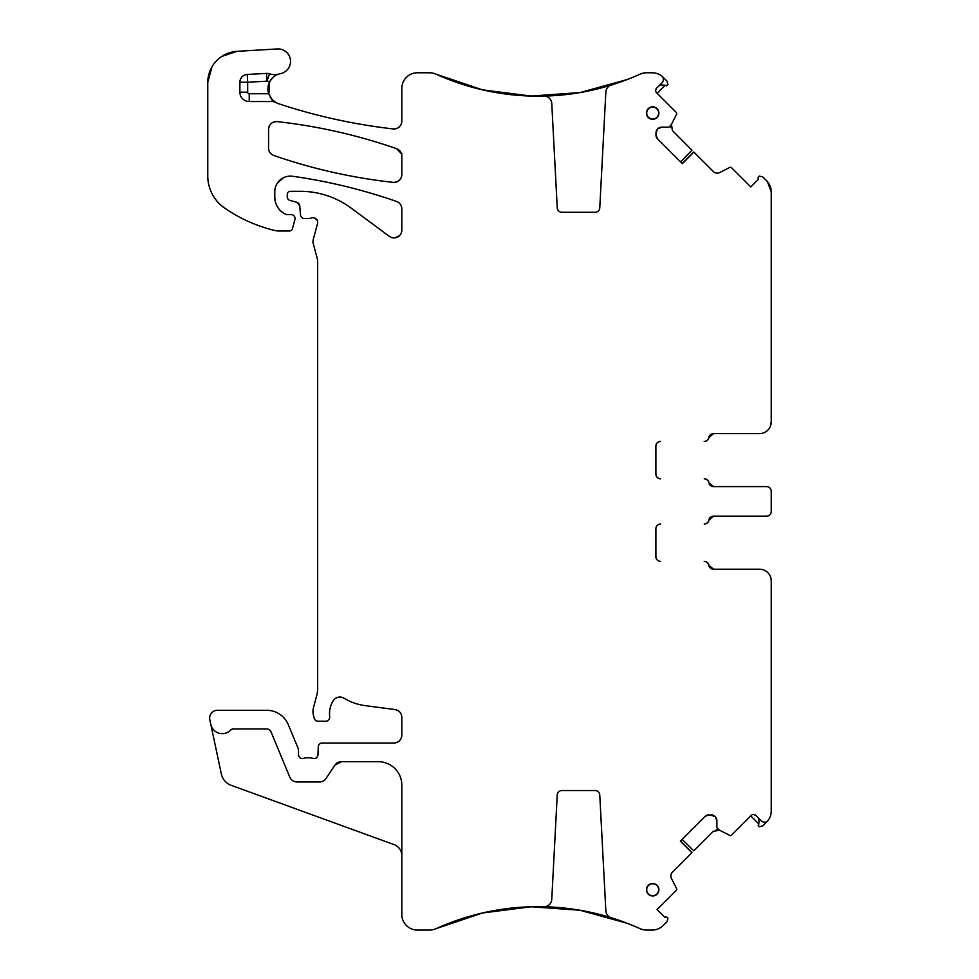 <?xml version="1.0" encoding="UTF-8"?>
<svg xmlns="http://www.w3.org/2000/svg" width="979" height="979" viewBox="0 0 979 979"><rect width="100%" height="100%" fill="white"/><g stroke="black" fill="none" stroke-linecap="round" stroke-linejoin="round"><path stroke-width="1.47" d="M524.695 95.795L538.291 96.162A247.638 247.638 0 0 0 621.127 81.808L625.899 80.045M627.306 79.507L580.033 92.564L531.12 96.064L482.476 89.848L436.01 74.159A247.638 247.638 0 0 0 543.798 96.089A7.795 7.795 0 0 1 551.764 103.468L557.235 207.842A4.675 4.675 0 0 0 561.897 212.284L595.097 212.284A4.675 4.675 0 0 0 599.772 207.842L605.842 92.099A7.795 7.795 0 0 1 611.312 85.063A247.638 247.638 0 0 0 640.07 74.159L632.826 77.292M660.556 84.892L667.091 85.442A1.554 1.554 0 0 1 666.332 85.858A1.554 1.554 0 0 0 667.091 85.442L667.935 84.598L667.005 81.122L662.44 76.607A15.591 15.591 0 0 0 652.21 72.776L646.483 72.776A15.591 15.591 0 0 0 640.07 74.159A247.638 247.638 0 0 1 627.209 79.544A247.638 247.638 0 0 0 640.07 74.159M662.44 76.607A15.591 15.591 0 0 1 663.175 77.292A15.591 15.591 0 0 0 662.44 76.607A4.675 4.675 0 0 1 662.049 82.774L656.53 88.281L655.624 90.557M716.298 829.751L719.687 830.265A5.458 5.458 0 0 0 716.493 829.715A5.458 5.458 0 0 1 719.687 830.265L713.361 831.269L693.793 850.824L682.118 839.358M632.826 925.534L640.07 928.667A247.638 247.638 0 0 0 611.312 917.764A7.795 7.795 0 0 1 605.842 910.727L599.772 794.985A4.675 4.675 0 0 0 595.097 790.542L561.897 790.542A4.675 4.675 0 0 0 557.235 794.985L551.764 899.358A7.795 7.795 0 0 1 543.798 906.738A247.638 247.638 0 0 0 436.01 928.667L482.476 912.991L531.12 906.762L580.021 910.262L627.294 923.319M341.353 761.711A7.795 7.795 0 0 0 334.855 765.199L341.353 761.711L378.445 761.711A23.386 23.386 0 0 1 401.818 785.097L401.818 914.459A15.591 15.591 0 0 0 417.409 930.05L429.585 930.05A15.591 15.591 0 0 0 436.01 928.667A247.638 247.638 0 0 1 538.291 906.664A247.638 247.638 0 0 0 436.01 928.667M233.039 728.976A3.121 3.121 0 0 0 230.775 729.967L233.039 728.976L266.716 728.976A4.675 4.675 0 0 1 271.036 731.864L289.796 777.167A7.795 7.795 0 0 0 297.004 781.976L319.521 781.976A7.795 7.795 0 0 0 326.019 778.501L334.855 765.199M303.784 758.333C300.749 758.958 298.987 757.746 298.485 754.699A3.892 3.892 0 0 0 303.784 758.333A7.795 7.795 0 0 1 306.574 757.819L309.866 757.819A7.795 7.795 0 0 1 312.656 758.333A3.892 3.892 0 0 0 317.955 754.858C317.367 757.807 315.605 758.97 312.656 758.333M401.818 735.217C401.366 739.94 398.771 742.547 394.035 743.012A7.795 7.795 0 0 0 401.818 735.217L401.818 717.289A7.795 7.795 0 0 0 395.051 709.567C399.236 710.448 401.488 713.018 401.818 717.289M343.886 698.162A7.795 7.795 0 0 0 333.215 700.731A24.94 24.94 0 0 0 329.678 716.824C329.054 711.06 330.229 705.7 333.215 700.731C336.066 696.962 339.627 696.106 343.886 698.162A54.555 54.555 0 0 0 365.094 705.614L395.051 709.567M317.661 689.962L317.123 694.001A15.591 15.591 0 0 0 317.661 689.962L317.661 261.087A7.795 7.795 0 0 0 317.392 259.068L317.661 261.087M314.589 218.011L317.233 220.422M296.845 202.286L299.721 205.712A3.892 3.892 0 0 0 296.845 202.286L290.151 200.487A3.892 3.892 0 0 1 287.263 196.73L287.263 194.429A3.121 3.121 0 0 1 290.384 191.309L300.21 191.309A85.724 85.724 0 0 1 351.204 208.123L389.397 236.392A7.795 7.795 0 0 0 401.818 230.126L401.818 208.833A7.795 7.795 0 0 0 396.605 201.478C399.897 202.824 401.635 205.284 401.818 208.833M399.64 235.535L395.039 237.848M292.55 176.269C328.051 181.262 362.744 189.669 396.605 201.478A545.536 545.536 0 0 0 292.55 176.269A15.591 15.591 0 0 0 274.793 191.7L274.793 197.293A18.699 18.699 0 0 0 285.623 214.254C278.721 210.693 275.111 205.039 274.793 197.293M277.473 182.963L283.518 177.701M287.263 214.621L285.623 214.254A3.892 3.892 0 0 0 287.263 214.621L291.155 214.621A3.892 3.892 0 0 1 294.924 219.516L292.464 228.67A3.121 3.121 0 0 1 289.454 230.983L277.877 230.983A7.795 7.795 0 0 1 276.151 230.787A148.074 148.074 0 0 1 224.472 207.94A38.964 38.964 0 0 1 207.768 175.963L207.768 82.444L211.99 66.768M207.768 82.444A31.169 31.169 0 0 1 237.114 51.324L221.707 56.464M290.506 60.527L290.322 59.083M268.821 94.094L269.592 81.918A15.591 15.591 0 0 0 268.699 93.751L272.138 99.564L275.931 102.526A7.795 7.795 0 0 0 272.138 101.547L272.138 99.564M393.154 128.922C354.104 124.468 315.923 116.073 278.611 103.713A567.355 567.355 0 0 0 393.154 128.922A7.795 7.795 0 0 0 401.818 121.176C401.231 126.315 398.331 128.898 393.154 128.922M670.933 127.711L671.447 124.321A5.458 5.458 0 0 0 670.896 127.515A5.458 5.458 0 0 1 671.447 124.321L672.451 130.648L692.006 150.215L680.54 161.89M682.118 163.469L693.793 152.002L713.361 171.558A5.458 5.458 0 0 0 719.687 172.561L729.747 167.433A1.554 1.554 0 0 1 731.558 167.715L750.771 186.928L758.395 179.292L758.162 178.423A1.554 1.554 0 0 1 758.566 176.918L759.41 176.073L762.886 177.003L766.667 180.785A15.591 15.591 0 0 1 771.232 191.798L767.401 181.568M770.571 425.804L771.232 421.925A11.687 11.687 0 0 1 759.545 433.611L713.556 433.611A4.675 4.675 0 0 0 708.955 437.503L713.556 433.611M655.893 446.081C656.175 443.242 657.729 441.676 660.568 441.407A4.675 4.675 0 0 0 655.893 446.081L655.893 474.142A4.675 4.675 0 0 0 660.568 478.817C657.717 478.523 656.163 476.969 655.893 474.142M713.556 486.6L708.955 482.708A4.675 4.675 0 0 0 713.556 486.6L766.557 486.6A4.675 4.675 0 0 1 771.232 491.287L771.232 494.493M708.955 520.118L713.556 516.214A4.675 4.675 0 0 0 708.955 520.118A4.675 4.675 0 0 1 704.342 524.01L704.207 524.01A4.675 4.675 0 0 0 708.82 520.118A4.675 4.675 0 0 1 713.434 516.214L766.557 516.214A4.675 4.675 0 0 0 771.232 511.54L771.232 508.334M655.893 528.684C656.175 525.845 657.729 524.291 660.568 524.01A4.675 4.675 0 0 0 655.893 528.684L655.893 556.745C656.163 559.584 657.717 561.138 660.568 561.42A4.675 4.675 0 0 1 655.893 556.745M713.556 569.215L708.955 565.324A4.675 4.675 0 0 0 713.556 569.215L759.545 569.215A11.687 11.687 0 0 1 771.232 580.902L771.232 811.028A15.591 15.591 0 0 1 767.401 821.259A4.675 4.675 0 0 1 761.234 820.867L755.727 815.348L753.451 814.442M396.593 148.686L401.5 153.825A7.795 7.795 0 0 0 396.593 148.686L401.818 153.825L401.818 174.605C401.231 179.732 398.355 182.314 393.179 182.351C352.379 177.872 312.582 168.902 273.802 155.477C270.485 154.131 268.748 151.672 268.552 148.11A7.795 7.795 0 0 0 273.802 155.477C270.485 154.131 268.748 151.672 268.552 148.11L268.552 129.375C269.152 124.247 272.04 121.665 277.204 121.629C318.016 126.169 357.812 135.188 396.593 148.686A545.536 545.536 0 0 0 277.204 121.629C318.016 126.169 357.812 135.188 396.593 148.686M663.272 80.621L663.334 78.589M662.11 84.916L659.1 85.724M401.818 174.605C401.231 179.744 398.355 182.327 393.179 182.351C352.379 177.872 312.582 168.902 273.802 155.477A545.536 545.536 0 0 0 393.179 182.351A7.795 7.795 0 0 0 401.818 174.605M268.552 129.375C269.152 124.235 272.04 121.653 277.204 121.629A7.795 7.795 0 0 0 268.552 129.375M656.53 88.281A3.121 3.121 0 0 0 656.53 92.687L676.281 112.45A1.554 1.554 0 0 1 676.575 114.249L671.19 124.822A0.783 0.783 0 0 1 671.043 125.018L669.159 126.903A0.783 0.783 0 0 1 668.608 127.135L661.828 127.135A5.458 5.458 0 0 0 657.961 128.726L657.582 129.118A5.458 5.458 0 0 0 655.979 132.973L655.979 135.065A5.458 5.458 0 0 0 657.582 138.92L655.979 135.065M657.08 93.238L664.717 85.614M237.114 51.324L277.326 48.95A12.47 12.47 0 0 1 290.433 59.817A12.47 12.47 0 0 1 280.496 73.633A15.591 15.591 0 0 0 269.604 81.906C272.627 77.194 275.784 74.551 279.039 73.988A15.591 15.591 0 0 1 269.519 73.804A7.795 7.795 0 0 0 266.582 73.401L247.259 74.428A7.795 7.795 0 0 0 239.879 82.212L239.879 92.197A9.349 9.349 0 0 0 249.229 101.547L272.138 101.547M525.111 907.007L533.518 906.713M627.221 923.283L621.127 921.019A247.638 247.638 0 0 0 538.291 906.664L524.695 907.031M636.154 926.942L625.899 922.781M680.54 840.937L692.006 852.611L672.451 872.179A5.458 5.458 0 0 0 671.447 878.506L676.575 888.565A1.554 1.554 0 0 1 676.281 890.376L657.08 909.589L664.717 917.213L665.585 916.98A1.554 1.554 0 0 1 667.091 917.384L667.935 918.229L667.005 921.704L663.224 925.485A15.591 15.591 0 0 1 652.21 930.05L646.483 930.05A15.591 15.591 0 0 1 640.07 928.667A247.638 247.638 0 0 0 621.127 921.019A247.638 247.638 0 0 1 640.07 928.667M708.943 814.797A5.458 5.458 0 0 0 705.088 816.4L708.943 814.797L714.89 816.4A5.458 5.458 0 0 0 711.035 814.797M714.89 816.4L715.282 816.78A5.458 5.458 0 0 1 716.873 820.647L715.282 816.78M755.727 815.348A3.121 3.121 0 0 0 751.321 815.348L731.558 835.111A1.554 1.554 0 0 1 729.747 835.393L719.186 830.008A0.783 0.783 0 0 1 718.99 829.862L717.105 827.977A0.783 0.783 0 0 1 716.873 827.426L716.873 820.647M763.387 822.091L765.419 822.152M708.955 565.324A4.675 4.675 0 0 0 704.342 561.42L704.207 561.42A4.675 4.675 0 0 1 708.82 565.324A4.675 4.675 0 0 0 713.434 569.215L759.545 569.215M766.557 486.6L713.434 486.6A4.675 4.675 0 0 1 708.82 482.708A4.675 4.675 0 0 0 704.207 478.817L704.342 478.817A4.675 4.675 0 0 1 708.955 482.708M708.955 437.503A4.675 4.675 0 0 1 704.342 441.407L704.207 441.407A4.675 4.675 0 0 0 708.82 437.503A4.675 4.675 0 0 1 713.434 433.611L759.582 433.611M655.979 132.973L657.582 129.118M661.828 127.135L657.961 128.726M759.117 819.374L759.092 820.928L758.284 817.918M750.771 815.899L758.395 823.535M759.092 820.928L758.566 825.909A1.554 1.554 0 0 1 758.15 825.15A1.554 1.554 0 0 0 758.566 825.909L759.41 826.753L762.886 825.823L767.401 821.259A15.591 15.591 0 0 1 766.716 821.993A15.591 15.591 0 0 0 767.401 821.259M713.556 516.214L766.557 516.214M298.485 754.699L298.485 750.024A3.892 3.892 0 0 0 298.191 748.531L288.315 724.705A23.386 23.386 0 0 0 266.716 710.277L217.436 710.277A7.795 7.795 0 0 0 209.812 719.687L221.34 773.948A15.591 15.591 0 0 0 231.264 785.354L394.133 844.644A11.687 11.687 0 0 1 401.818 855.622M652.675 119.046A5.96 5.96 0 0 0 658.634 113.075A5.96 5.96 0 0 0 652.675 107.115A5.96 5.96 0 0 0 646.715 113.075A5.96 5.96 0 0 0 652.675 119.046M652.675 883.78A5.96 5.96 0 0 0 646.715 889.752A5.96 5.96 0 0 0 652.675 895.712A5.96 5.96 0 0 0 658.634 889.752A5.96 5.96 0 0 0 652.675 883.78M652.675 106.846A6.229 6.229 0 0 0 646.434 113.075A6.229 6.229 0 0 0 652.675 119.316A6.229 6.229 0 0 0 658.904 113.075A6.229 6.229 0 0 0 652.675 106.846M652.675 883.511A6.229 6.229 0 0 0 646.434 889.752A6.229 6.229 0 0 0 652.675 895.981A6.229 6.229 0 0 0 658.904 889.752A6.229 6.229 0 0 0 652.675 883.511M693.878 152.088L682.314 163.664L657.582 138.92M691.92 852.709L680.344 841.132L705.088 816.4M210.815 724.399A11.687 11.687 0 0 0 230.775 729.967M394.035 743.012L322.177 743.012A3.892 3.892 0 0 0 318.285 746.744L317.955 754.858M317.123 694.001L313.513 707.487A15.591 15.591 0 0 0 313.513 715.563L314.247 718.305A3.892 3.892 0 0 0 318.004 721.193L325.811 721.193A3.892 3.892 0 0 0 329.678 716.824M299.721 205.712L300.529 214.952A3.892 3.892 0 0 0 304.408 218.513L308.666 218.513A7.795 7.795 0 0 0 311.371 218.023A4.675 4.675 0 0 1 317.514 223.616L313.243 239.561A7.795 7.795 0 0 0 313.243 243.6L317.392 259.068M275.931 102.526A15.591 15.591 0 0 0 278.611 103.713A15.591 15.591 0 0 1 270.143 96.909A15.591 15.591 0 0 0 278.611 103.713M269.519 73.804L266.998 81.184A23.386 23.386 0 0 0 269.604 81.906A15.591 15.591 0 0 1 280.496 73.633A15.591 15.591 0 0 0 279.039 73.988M436.01 74.159A247.638 247.638 0 0 0 538.291 96.162A247.638 247.638 0 0 1 436.01 74.159A15.591 15.591 0 0 0 429.585 72.776L417.409 72.776A15.591 15.591 0 0 0 401.818 88.367L401.818 121.176M771.232 191.798L771.232 421.925M771.232 491.287L771.232 511.54M239.879 82.212L247.675 82.212L247.675 92.197A1.554 1.554 0 0 0 249.229 93.751L268.699 93.751M247.259 74.428L247.675 82.212L266.998 81.184L266.582 73.401M239.879 92.197L247.675 92.197M249.229 93.751L249.229 101.547"/></g></svg>
